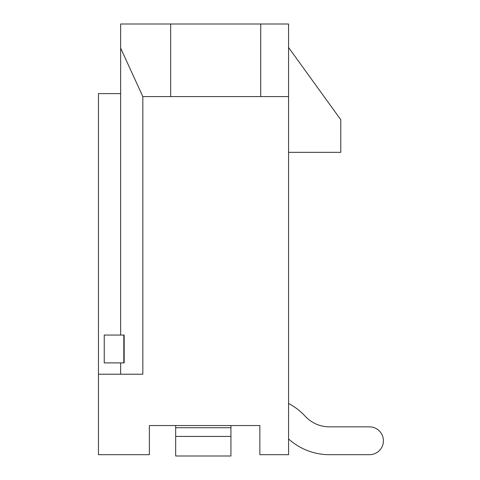<?xml version="1.0" encoding="UTF-8"?>
<svg xmlns="http://www.w3.org/2000/svg" width="480" height="480" viewBox="0 0 480 480"><rect width="100%" height="100%" fill="white"/><g stroke="black" fill="none" stroke-linecap="round" stroke-linejoin="round"><path stroke-width="0.72" d="M288.57 96.588L260.73 96.588L260.73 24L288.57 24L288.57 454.692L259.86 454.692L259.86 425.544L149.358 425.544L149.358 454.692L98.454 454.692L98.454 374.214L142.83 374.214L142.83 96.588L120.642 48.108L120.642 24L170.67 24L170.67 96.588L142.83 96.588M120.642 374.214L120.642 362.898M120.642 335.058L120.642 48.108M123.81 362.898L124.164 362.898L124.164 335.058L104.232 335.058L104.232 362.898L123.81 362.898L123.81 335.058M260.73 96.588L170.67 96.588M260.73 24L170.67 24M288.57 152.34L340.776 152.34L340.776 119.712L288.57 47.49M120.642 93.606L98.454 93.606L98.454 374.214M288.57 438.924A60.906 60.906 0 0 0 329.466 454.692L369.486 454.692A13.92 13.92 0 0 0 383.412 440.772A13.92 13.92 0 0 0 369.486 426.852L329.466 426.852A33.066 33.066 0 0 1 305.148 416.19A60.996 60.996 0 0 0 288.57 403.482M329.466 454.692L369.486 454.692L329.466 454.692M329.466 426.852A33.066 33.066 0 0 1 305.148 416.19A33.066 33.066 0 0 0 329.466 426.852A33.066 33.066 0 0 1 305.148 416.19A33.066 33.066 0 0 0 329.466 426.852A33.066 33.066 0 0 1 305.148 416.19A33.066 33.066 0 0 0 329.466 426.852M175.674 425.544L175.674 456L230.928 456L230.928 436.422L175.674 436.422M230.928 425.544L230.928 436.422M230.928 427.722L175.674 427.722"/></g></svg>
